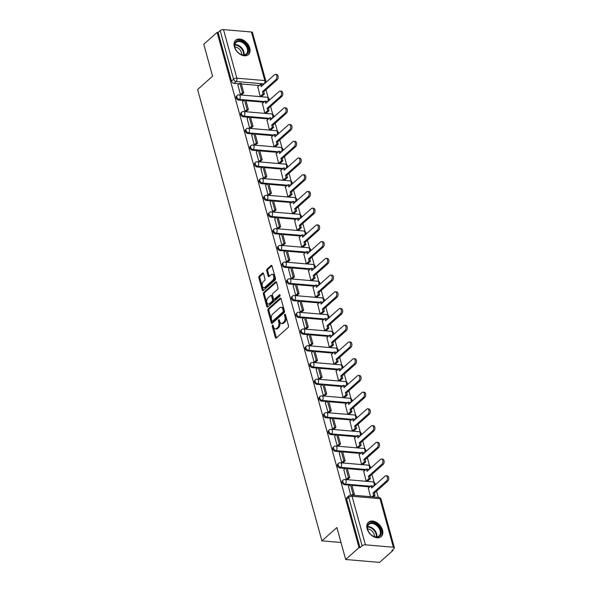 <?xml version="1.0" encoding="UTF-8"?>
<svg xmlns="http://www.w3.org/2000/svg" width="592" height="592" viewBox="0 0 592 592"><rect width="100%" height="100%" fill="white"/><g stroke="black" fill="none" stroke-linecap="round" stroke-linejoin="round"><path stroke-width="0.89" d="M272.52 325.193A0.844 0.503 -85.1 0 0 272.261 326.34L275.339 337.521A1.206 0.718 -85.1 0 0 275.902 338.136A1.206 0.718 -85.1 0 0 276.294 337.988L288.141 327.443A1.206 0.718 -85.1 0 0 288.511 325.807L285.433 314.626A0.844 0.503 -85.1 0 0 284.508 315.447L284.907 316.898A3.863 2.287 -85.1 0 1 283.731 322.137L282.739 323.01A3.863 2.287 -85.1 0 1 281.481 323.498A3.863 2.287 -85.1 0 1 279.705 321.523L279.306 320.072A0.844 0.503 -85.1 0 0 278.388 320.894L278.788 322.337A3.863 2.287 -85.1 0 1 277.604 327.583L276.619 328.456A3.863 2.287 -85.1 0 1 275.361 328.937A3.863 2.287 -85.1 0 1 273.585 326.969L273.186 325.519A0.844 0.503 -85.1 0 0 272.52 325.193M273.252 325.755A0.844 0.503 -85.1 0 0 273.252 326.421L276.331 337.603A1.206 0.718 -85.1 0 0 276.427 337.862M285.499 314.863A0.844 0.503 -85.1 0 0 285.499 315.529L285.899 316.979L284.907 316.898M279.372 320.309A0.844 0.503 -85.1 0 0 279.372 320.975L279.772 322.425L278.788 322.337M280.075 91.094L281.363 91.205A2.827 1.672 94.9 0 1 282.791 93.388A2.827 1.672 94.9 0 1 281.799 96.489L280.519 96.378A2.827 1.672 -85.1 0 0 281.511 93.277A2.827 1.672 -85.1 0 0 280.075 91.094A2.827 1.672 -85.1 0 0 279.158 91.449L265.741 103.378L265.105 101.077L266.393 101.188L266.748 102.483A2.457 1.68 48.4 0 0 266.755 102.475M271.351 119.199A2.457 1.68 48.4 0 0 271.358 119.199L270.995 117.912L269.715 117.801L270.344 120.102L283.768 108.173A2.827 1.672 -85.1 0 1 284.685 107.818L285.966 107.929A2.827 1.672 94.9 0 1 287.401 110.112A2.827 1.672 94.9 0 1 286.41 113.213L272.986 125.149L273.622 127.45L272.342 127.339L269.538 129.833M289.288 124.542L290.576 124.653A2.827 1.672 94.9 0 1 292.004 126.836A2.827 1.672 94.9 0 1 291.012 129.937L289.732 129.826A2.827 1.672 -85.1 0 0 290.724 126.725A2.827 1.672 -85.1 0 0 289.288 124.542A2.827 1.672 -85.1 0 0 288.371 124.897L274.954 136.826L274.318 134.525L275.606 134.636L275.961 135.931A2.457 1.68 48.4 0 0 275.968 135.931M280.564 152.655A2.457 1.68 48.4 0 0 280.578 152.655L280.208 151.36L278.928 151.249L279.557 153.55L292.981 141.621A2.827 1.672 -85.1 0 1 293.898 141.266L295.179 141.377A2.827 1.672 94.9 0 1 296.614 143.56A2.827 1.672 94.9 0 1 295.623 146.661L282.206 158.597L282.835 160.898L281.555 160.787L278.751 163.281M298.509 157.99L299.789 158.101A2.827 1.672 94.9 0 1 301.217 160.284A2.827 1.672 94.9 0 1 300.225 163.385L298.945 163.281A2.827 1.672 -85.1 0 0 299.937 160.173A2.827 1.672 -85.1 0 0 298.509 157.99A2.827 1.672 -85.1 0 0 297.584 158.345L284.167 170.274L283.531 167.973L284.819 168.084L285.174 169.379A2.457 1.68 48.4 0 0 285.181 169.379M289.777 186.103A2.457 1.68 48.4 0 0 289.791 186.103L289.421 184.808L288.141 184.697L288.778 186.998L302.194 175.069A2.827 1.672 -85.1 0 1 303.111 174.721L304.399 174.825A2.827 1.672 94.9 0 1 305.827 177.008A2.827 1.672 94.9 0 1 304.836 180.109L291.419 192.045L292.048 194.346L290.768 194.235L287.964 196.729M307.722 191.445L309.002 191.549A2.827 1.672 94.9 0 1 310.43 193.732A2.827 1.672 94.9 0 1 309.438 196.833L308.158 196.729A2.827 1.672 -85.1 0 0 309.15 193.621A2.827 1.672 -85.1 0 0 307.722 191.445A2.827 1.672 -85.1 0 0 306.797 191.793L293.38 203.729L292.744 201.421L294.032 201.532L294.387 202.834A2.457 1.68 48.4 0 0 294.394 202.827M298.99 219.551A2.457 1.68 48.4 0 0 299.004 219.551L298.634 218.256L297.354 218.145L297.991 220.453L311.407 208.517A2.827 1.672 -85.1 0 1 312.324 208.169L313.612 208.273A2.827 1.672 94.9 0 1 315.04 210.456A2.827 1.672 94.9 0 1 314.049 213.564L300.632 225.493L301.261 227.794L299.981 227.683L297.177 230.177M316.935 224.893L318.215 225.004A2.827 1.672 94.9 0 1 319.643 227.18A2.827 1.672 94.9 0 1 318.651 230.288L317.371 230.177A2.827 1.672 -85.1 0 0 318.363 227.069A2.827 1.672 -85.1 0 0 316.935 224.893A2.827 1.672 -85.1 0 0 316.01 225.241L302.593 237.177L301.957 234.869L303.245 234.98L303.6 236.282A2.457 1.68 48.4 0 0 303.607 236.275M308.203 252.999A2.457 1.68 48.4 0 0 308.217 252.999L307.847 251.704L306.567 251.593L307.204 253.901L320.62 241.965A2.827 1.672 -85.1 0 1 321.537 241.617L322.825 241.728A2.827 1.672 94.9 0 1 324.253 243.904A2.827 1.672 94.9 0 1 323.262 247.012L309.845 258.941L310.474 261.242L309.194 261.139L306.39 263.625M326.148 258.341L327.428 258.452A2.827 1.672 94.9 0 1 328.856 260.628A2.827 1.672 94.9 0 1 327.864 263.736L326.584 263.625A2.827 1.672 -85.1 0 0 327.576 260.517A2.827 1.672 -85.1 0 0 326.148 258.341A2.827 1.672 -85.1 0 0 325.223 258.689L311.806 270.625L311.17 268.317L312.458 268.428L312.813 269.73A2.457 1.68 48.4 0 0 312.82 269.723M317.416 286.447A2.457 1.68 48.4 0 0 317.43 286.447L317.06 285.152L315.78 285.041L316.417 287.349L329.833 275.413A2.827 1.672 -85.1 0 1 330.75 275.065L332.038 275.176A2.827 1.672 94.9 0 1 333.466 277.352A2.827 1.672 94.9 0 1 332.475 280.46L319.058 292.389L319.687 294.69L318.407 294.587L315.603 297.08M335.361 291.789L336.641 291.9A2.827 1.672 94.9 0 1 338.069 294.076A2.827 1.672 94.9 0 1 337.077 297.184L335.797 297.073A2.827 1.672 -85.1 0 0 336.789 293.965A2.827 1.672 -85.1 0 0 335.361 291.789A2.827 1.672 -85.1 0 0 334.436 292.137L321.019 304.073L320.383 301.765L321.671 301.876L322.026 303.178A2.457 1.68 48.4 0 0 322.033 303.171M326.629 319.895A2.457 1.68 48.4 0 0 326.643 319.895L326.273 318.6L324.993 318.489L325.63 320.797L339.046 308.861A2.827 1.672 -85.1 0 1 339.963 308.513L341.251 308.624A2.827 1.672 94.9 0 1 342.679 310.8A2.827 1.672 94.9 0 1 341.688 313.908L328.271 325.837L328.9 328.146L327.62 328.035L324.816 330.528M344.574 325.237L345.854 325.348A2.827 1.672 94.9 0 1 347.282 327.524A2.827 1.672 94.9 0 1 346.29 330.632L345.01 330.521A2.827 1.672 -85.1 0 0 346.002 327.413A2.827 1.672 -85.1 0 0 344.574 325.237A2.827 1.672 -85.1 0 0 343.649 325.585L330.232 337.521L329.596 335.213L330.884 335.324L331.239 336.626A2.457 1.68 48.4 0 0 331.246 336.619M335.849 353.343A2.457 1.68 48.4 0 0 335.856 353.343L335.486 352.048L334.206 351.937L334.843 354.245L348.259 342.309A2.827 1.672 -85.1 0 1 349.176 341.961L350.464 342.072A2.827 1.672 94.9 0 1 351.892 344.248A2.827 1.672 94.9 0 1 350.901 347.356L337.484 359.285L338.121 361.594L336.833 361.483L334.029 363.976M353.787 358.685L355.067 358.796A2.827 1.672 94.9 0 1 356.495 360.972A2.827 1.672 94.9 0 1 355.503 364.08L354.223 363.969A2.827 1.672 -85.1 0 0 355.215 360.861A2.827 1.672 -85.1 0 0 353.787 358.685A2.827 1.672 -85.1 0 0 352.862 359.041L339.445 370.969L338.809 368.661L340.097 368.772L340.452 370.074A2.457 1.68 48.4 0 0 340.459 370.067M345.062 386.791A2.457 1.68 48.4 0 0 345.069 386.791L344.699 385.496L343.419 385.385L344.056 387.693L357.472 375.765A2.827 1.672 -85.1 0 1 358.389 375.409L359.677 375.52A2.827 1.672 94.9 0 1 361.105 377.696A2.827 1.672 94.9 0 1 360.114 380.804L346.697 392.733L347.334 395.042L346.046 394.931L343.242 397.424M363 392.133L364.28 392.244A2.827 1.672 94.9 0 1 365.708 394.42A2.827 1.672 94.9 0 1 364.716 397.528L363.436 397.417A2.827 1.672 -85.1 0 0 364.428 394.309A2.827 1.672 -85.1 0 0 363 392.133A2.827 1.672 -85.1 0 0 362.075 392.489L348.658 404.417L348.022 402.109L349.31 402.22L349.665 403.522A2.457 1.68 48.4 0 0 349.672 403.515M354.275 420.239A2.457 1.68 48.4 0 0 354.282 420.239L353.912 418.944L352.632 418.833L353.269 421.141L366.685 409.213A2.827 1.672 -85.1 0 1 367.602 408.857L368.89 408.968A2.827 1.672 94.9 0 1 370.318 411.144A2.827 1.672 94.9 0 1 369.327 414.252L355.91 426.181L356.547 428.49L355.259 428.379L352.455 430.872M372.213 425.581L373.493 425.692A2.827 1.672 94.9 0 1 374.921 427.868A2.827 1.672 94.9 0 1 373.929 430.976L372.649 430.865A2.827 1.672 -85.1 0 0 373.641 427.757A2.827 1.672 -85.1 0 0 372.213 425.581A2.827 1.672 -85.1 0 0 371.288 425.937L357.871 437.865L357.235 435.564L358.523 435.668L358.878 436.97A2.457 1.68 48.4 0 0 358.885 436.963M363.488 453.687A2.457 1.68 48.4 0 0 363.495 453.687L363.125 452.392L361.845 452.288L362.482 454.589L375.898 442.661A2.827 1.672 -85.1 0 1 376.815 442.305L378.103 442.416A2.827 1.672 94.9 0 1 379.531 444.592A2.827 1.672 94.9 0 1 378.54 447.7L365.123 459.629L365.76 461.938L364.472 461.827L361.668 464.32M381.426 459.029L382.706 459.14A2.827 1.672 94.9 0 1 384.134 461.316A2.827 1.672 94.9 0 1 383.142 464.424L381.862 464.313A2.827 1.672 -85.1 0 0 382.854 461.212A2.827 1.672 -85.1 0 0 381.426 459.029A2.827 1.672 -85.1 0 0 380.501 459.385L367.084 471.313L366.455 469.012L367.736 469.116L368.091 470.418A2.457 1.68 48.4 0 0 368.098 470.411M372.701 487.135A2.457 1.68 48.4 0 0 372.708 487.135L372.346 485.84L371.058 485.736L371.695 488.037L385.111 476.109A2.827 1.672 -85.1 0 1 386.028 475.753L387.316 475.864A2.827 1.672 94.9 0 1 388.744 478.04A2.827 1.672 94.9 0 1 387.753 481.148L374.336 493.077L374.973 495.386L373.685 495.275L371.954 496.821M367.114 528.76A9.59 6.556 48.4 0 0 373.36 536.559A9.59 6.556 48.4 0 0 381.189 536.581A9.59 6.556 48.4 0 0 382.513 530.077A9.59 6.556 48.4 0 0 376.275 522.27A9.59 6.556 48.4 0 0 368.439 522.248A9.59 6.556 48.4 0 0 367.114 528.76M234.343 46.753A9.59 6.556 48.4 0 0 240.589 54.56A9.59 6.556 48.4 0 0 248.425 54.582A9.59 6.556 48.4 0 0 249.75 48.078A9.59 6.556 48.4 0 0 243.504 40.271A9.59 6.556 48.4 0 0 235.675 40.249A9.59 6.556 48.4 0 0 234.343 46.753M263.507 273.571A1.206 0.718 -85.1 0 0 262.952 272.949A1.206 0.718 -85.1 0 0 262.559 273.097L259.237 276.057A1.206 0.718 -85.1 0 0 258.867 277.692L262.286 290.11A1.206 0.718 -85.1 0 0 262.841 290.731A1.206 0.718 -85.1 0 0 263.233 290.583L275.088 280.038A1.206 0.718 -85.1 0 0 275.458 278.403L272.031 265.986A1.206 0.718 -85.1 0 0 271.476 265.364A1.206 0.718 -85.1 0 0 271.084 265.519L267.066 269.086A1.206 0.718 -85.1 0 0 266.703 270.729L268.161 276.042A1.206 0.718 -85.1 0 0 268.716 276.656A1.206 0.718 -85.1 0 0 269.116 276.508L271.106 274.74A3.226 1.909 -85.1 0 1 272.157 274.333A3.226 1.909 -85.1 0 1 273.785 276.819A3.226 1.909 -85.1 0 1 272.653 280.364L264.853 287.305A3.226 1.909 -85.1 0 1 263.803 287.705A3.226 1.909 -85.1 0 1 262.167 285.218A3.226 1.909 -85.1 0 1 263.299 281.674L264.602 280.519A1.206 0.718 -85.1 0 0 264.972 278.884L263.507 273.571M365.419 544.832L393.362 547.23A2.457 1.051 164.6 0 1 394.398 547.77A2.457 1.051 164.6 0 1 393.998 548.592L391.919 550.442L392.903 550.53L379.553 562.4L345.684 559.499L336.885 527.546L321.922 540.851L197.602 89.51L212.565 76.205L203.766 44.259L217.116 32.39L359.033 547.622L360.025 547.711L362.104 545.861L348.725 497.295A2.457 1.68 -131.6 0 1 349.065 495.63L346.986 497.472A2.457 1.68 -131.6 0 0 346.646 499.145L348.725 497.295A2.457 1.051 164.6 0 1 352.04 496.274L365.419 544.832A2.457 1.051 164.6 0 0 362.104 545.861M345.684 559.499L359.033 547.622M268.25 308.787A1.206 0.718 -85.1 0 0 267.88 310.423L271.299 322.84A1.206 0.718 -85.1 0 0 271.854 323.454A1.206 0.718 -85.1 0 0 272.246 323.306L284.101 312.768A1.206 0.718 -85.1 0 0 284.471 311.126L281.052 298.708A1.206 0.718 -85.1 0 0 280.49 298.094A1.206 0.718 -85.1 0 0 280.097 298.242L268.25 308.787L269.234 308.869A1.206 0.718 -85.1 0 0 268.864 310.504L272.29 322.921A1.206 0.718 -85.1 0 0 272.387 323.18M266.792 306.478L263.373 294.061A1.206 0.718 -85.1 0 1 263.743 292.418L275.591 281.881A1.206 0.718 -85.1 0 1 275.983 281.733A1.206 0.718 -85.1 0 1 276.538 282.347L278.003 287.66A1.206 0.718 -85.1 0 1 277.633 289.303L272.831 293.573A1.206 0.718 -85.1 0 0 272.461 295.216L273.43 298.738A1.206 0.718 -85.1 0 0 273.985 299.352A1.206 0.718 -85.1 0 0 274.377 299.204L279.387 294.757A0.844 0.503 -85.1 0 1 279.794 296.229L267.739 306.945A1.206 0.718 -85.1 0 1 267.347 307.093A1.206 0.718 -85.1 0 1 266.792 306.478L267.776 306.56L264.358 294.143L263.373 294.061M259.2 85.507L241.336 83.975M239.249 83.798L234.047 83.354L236.127 81.504A2.457 1.68 -131.6 0 1 233.559 79.187L220.18 30.621A2.457 1.051 -15.4 0 1 223.502 29.6L251.445 31.998A2.457 1.051 -15.4 0 1 252.473 32.538L265.852 81.104A2.457 1.051 -15.4 0 0 264.824 80.564L251.445 31.998M392.903 550.53L392.696 549.753M378.258 497.361L376.542 491.116M374.122 482.325L371.931 474.392M369.512 465.601L367.329 457.668M364.909 448.877L362.718 440.944M360.299 432.153L358.116 424.22M355.696 415.421L353.505 407.496M351.086 398.697L348.903 390.772M346.475 381.973L344.292 374.048M341.873 365.249L339.69 357.324M337.262 348.525L335.079 340.6M332.66 331.801L330.477 323.876M328.049 315.077L325.866 307.152M323.447 298.353L321.264 290.428M318.836 281.629L316.653 273.704M314.234 264.905L312.051 256.98M309.623 248.181L307.44 240.256M305.021 231.457L302.838 223.532M300.41 214.733L298.227 206.808M295.808 198.009L293.625 190.084M291.197 181.285L289.014 173.36M286.595 164.561L284.412 156.636M281.984 147.837L279.801 139.912M277.382 131.113L275.199 123.188M272.771 114.389L270.588 106.456M268.169 97.665L265.986 89.732M217.116 32.39L218.1 32.471L220.18 30.621M368.365 488.134L370.459 496.688M348.414 486.424L350.708 495.008M343.804 469.7L346.394 479.342L347.822 479.261M363.754 471.41L366.145 481.03L367.61 481.104M339.201 452.969L341.791 462.618L343.212 462.537M359.152 454.686L361.542 464.306L363.007 464.38M334.591 436.245L337.181 445.894L338.609 445.813M354.541 437.962L356.932 447.582L358.397 447.656M329.988 419.521L332.578 429.163L333.999 429.082M349.939 421.238L352.329 430.858L353.794 430.932M325.378 402.797L327.968 412.439L329.396 412.358M345.328 404.514L347.719 414.134L349.184 414.208M320.775 386.073L323.365 395.715L324.786 395.634M340.718 387.782L343.116 397.41L344.581 397.484M316.165 369.349L318.755 378.991L320.183 378.91M336.115 371.058L338.506 380.686L339.971 380.76M311.562 352.625L314.152 362.267L315.573 362.186M331.505 354.334L333.903 363.962L335.368 364.036M306.952 335.901L309.542 345.543L310.97 345.462M326.902 337.61L329.293 347.238L330.758 347.312M302.349 319.177L304.939 328.819L306.36 328.738M322.292 320.886L324.69 330.514L326.155 330.588M297.739 302.453L300.329 312.095L301.757 312.014M317.689 304.162L320.08 313.79L321.545 313.864M293.136 285.729L295.726 295.371L297.147 295.29M313.079 287.438L315.477 297.066L316.942 297.14M288.526 269.005L291.116 278.647L292.544 278.566M308.476 270.714L310.867 280.342L312.332 280.416M283.923 252.281L286.513 261.923L287.934 261.842M303.866 253.99L306.264 263.618L307.729 263.692M279.313 235.557L281.903 245.199L283.331 245.118M299.263 237.266L301.654 246.894L303.119 246.968M274.71 218.833L277.3 228.475L278.721 228.394M294.653 220.542L297.051 230.17L298.516 230.244M270.1 202.109L272.69 211.751L274.118 211.67M290.05 203.818L292.441 213.446L293.906 213.52M265.497 185.385L268.087 195.027L269.508 194.946M285.44 187.094L287.83 196.722L289.303 196.796M260.887 168.661L263.477 178.303L264.898 178.222M280.837 170.37L283.228 179.998L284.693 180.072M256.284 151.937L258.874 161.579L260.295 161.498M276.227 153.646L278.617 163.274L280.09 163.348M251.674 135.213L254.264 144.855L255.685 144.774M271.624 136.922L274.015 146.55L275.48 146.624M247.071 118.489L249.661 128.131L251.082 128.05M267.014 120.198L269.404 129.826L270.877 129.9M242.461 101.765L245.051 111.407L246.472 111.326M262.411 103.474L264.802 113.102L266.267 113.176M237.858 85.041L240.441 94.683L241.869 94.602M257.801 86.75L260.191 96.378L261.664 96.452M263.803 102.231L245.946 100.699M243.86 100.522L238.65 100.078L239.39 99.419A2.457 1.68 -131.6 0 1 237.103 97.776A2.457 1.68 -131.6 0 1 237.163 95.438L236.43 96.096A2.457 1.68 48.4 0 0 236.363 98.427A2.457 1.68 48.4 0 0 238.65 100.078M268.413 118.955L250.549 117.423M248.462 117.246L243.26 116.802L243.993 116.143A2.457 1.68 -131.6 0 1 241.706 114.5A2.457 1.68 -131.6 0 1 241.773 112.162L241.033 112.82A2.457 1.68 48.4 0 0 240.974 115.151A2.457 1.68 48.4 0 0 243.26 116.802M273.016 135.679L255.159 134.147M253.073 133.97L247.863 133.526L248.603 132.867A2.457 1.68 -131.6 0 1 246.316 131.224A2.457 1.68 -131.6 0 1 246.376 128.886L245.643 129.544A2.457 1.68 48.4 0 0 245.576 131.875A2.457 1.68 48.4 0 0 247.863 133.526M277.626 152.403L259.762 150.871M257.675 150.694L252.473 150.25L253.213 149.591A2.457 1.68 -131.6 0 1 250.919 147.948A2.457 1.68 -131.6 0 1 250.986 145.61L250.246 146.268A2.457 1.68 48.4 0 0 250.187 148.599A2.457 1.68 48.4 0 0 252.473 150.25M282.229 169.127L264.372 167.595M262.286 167.418L257.076 166.974L257.816 166.315A2.457 1.68 -131.6 0 1 255.529 164.672A2.457 1.68 -131.6 0 1 255.589 162.334L254.856 162.992A2.457 1.68 48.4 0 0 254.789 165.323A2.457 1.68 48.4 0 0 257.076 166.974M286.839 185.851L268.975 184.319M266.888 184.142L261.686 183.698L262.426 183.039A2.457 1.68 -131.6 0 1 260.132 181.396A2.457 1.68 -131.6 0 1 260.199 179.058L259.459 179.716A2.457 1.68 48.4 0 0 259.4 182.047A2.457 1.68 48.4 0 0 261.686 183.698M291.442 202.575L273.585 201.043M271.499 200.866L266.289 200.422L267.029 199.763A2.457 1.68 -131.6 0 1 264.742 198.12A2.457 1.68 -131.6 0 1 264.802 195.782L264.069 196.44A2.457 1.68 48.4 0 0 264.002 198.771A2.457 1.68 48.4 0 0 266.289 200.422M296.052 219.299L278.188 217.767M276.101 217.59L270.899 217.146L271.639 216.487A2.457 1.68 -131.6 0 1 269.345 214.844A2.457 1.68 -131.6 0 1 269.412 212.506L268.672 213.164A2.457 1.68 48.4 0 0 268.613 215.503A2.457 1.68 48.4 0 0 270.899 217.146M300.655 236.023L282.798 234.491M280.712 234.314L275.502 233.87L276.242 233.211A2.457 1.68 -131.6 0 1 273.955 231.568A2.457 1.68 -131.6 0 1 274.015 229.23L273.282 229.888A2.457 1.68 48.4 0 0 273.215 232.227A2.457 1.68 48.4 0 0 275.502 233.87M305.265 252.747L287.401 251.223M285.314 251.038L280.112 250.594L280.852 249.935A2.457 1.68 -131.6 0 1 278.558 248.292A2.457 1.68 -131.6 0 1 278.625 245.954L277.885 246.612A2.457 1.68 48.4 0 0 277.826 248.951A2.457 1.68 48.4 0 0 280.112 250.594M309.868 269.478L292.011 267.947M289.925 267.762L284.715 267.318L285.455 266.659A2.457 1.68 -131.6 0 1 283.168 265.016A2.457 1.68 -131.6 0 1 283.228 262.678L282.495 263.336A2.457 1.68 48.4 0 0 282.428 265.675A2.457 1.68 48.4 0 0 284.715 267.318M314.478 286.202L296.614 284.671M294.527 284.486L289.325 284.042L290.065 283.383A2.457 1.68 -131.6 0 1 287.771 281.74A2.457 1.68 -131.6 0 1 287.838 279.402L287.098 280.06A2.457 1.68 48.4 0 0 287.039 282.399A2.457 1.68 48.4 0 0 289.325 284.042M319.088 302.926L301.224 301.395M299.138 301.21L293.928 300.766L294.668 300.107A2.457 1.68 -131.6 0 1 292.381 298.464A2.457 1.68 -131.6 0 1 292.448 296.126L291.708 296.784A2.457 1.68 48.4 0 0 291.641 299.123A2.457 1.68 48.4 0 0 293.928 300.766M323.691 319.65L305.835 318.119M303.74 317.934L298.538 317.49L299.278 316.831A2.457 1.68 -131.6 0 1 296.984 315.188A2.457 1.68 -131.6 0 1 297.051 312.85L296.311 313.508A2.457 1.68 48.4 0 0 296.252 315.847A2.457 1.68 48.4 0 0 298.538 317.49M328.301 336.374L310.437 334.843M308.351 334.665L303.148 334.214L303.881 333.562A2.457 1.68 -131.6 0 1 301.594 331.912A2.457 1.68 -131.6 0 1 301.661 329.574L300.921 330.232A2.457 1.68 48.4 0 0 300.854 332.571A2.457 1.68 48.4 0 0 303.148 334.214M332.904 353.098L315.048 351.567M312.953 351.389L307.751 350.938L308.491 350.286A2.457 1.68 -131.6 0 1 306.197 348.636A2.457 1.68 -131.6 0 1 306.264 346.298L305.524 346.956A2.457 1.68 48.4 0 0 305.465 349.295A2.457 1.68 48.4 0 0 307.751 350.938M337.514 369.822L319.65 368.291M317.564 368.113L312.361 367.662L313.094 367.01A2.457 1.68 -131.6 0 1 310.807 365.36A2.457 1.68 -131.6 0 1 310.874 363.022L310.134 363.68A2.457 1.68 48.4 0 0 310.067 366.019A2.457 1.68 48.4 0 0 312.361 367.662M342.117 386.546L324.261 385.015M322.166 384.837L316.964 384.386L317.704 383.734A2.457 1.68 -131.6 0 1 315.418 382.084A2.457 1.68 -131.6 0 1 315.477 379.753L314.737 380.404A2.457 1.68 48.4 0 0 314.678 382.743A2.457 1.68 48.4 0 0 316.964 384.386M346.727 403.27L328.863 401.739M326.777 401.561L321.574 401.11L322.307 400.458A2.457 1.68 -131.6 0 1 320.02 398.808A2.457 1.68 -131.6 0 1 320.087 396.477L319.347 397.128A2.457 1.68 48.4 0 0 319.28 399.467A2.457 1.68 48.4 0 0 321.574 401.11M351.33 419.994L333.474 418.463M331.387 418.285L326.177 417.834L326.917 417.182A2.457 1.68 -131.6 0 1 324.631 415.532A2.457 1.68 -131.6 0 1 324.69 413.201L323.95 413.852A2.457 1.68 48.4 0 0 323.891 416.191A2.457 1.68 48.4 0 0 326.177 417.834M355.94 436.718L338.076 435.187M335.99 435.009L330.787 434.558L331.52 433.906A2.457 1.68 -131.6 0 1 329.233 432.256A2.457 1.68 -131.6 0 1 329.3 429.925L328.56 430.576A2.457 1.68 48.4 0 0 328.493 432.915A2.457 1.68 48.4 0 0 330.787 434.558M360.543 453.442L342.687 451.911M340.6 451.733L335.39 451.282L336.13 450.63A2.457 1.68 -131.6 0 1 333.844 448.98A2.457 1.68 -131.6 0 1 333.903 446.649L333.163 447.3A2.457 1.68 48.4 0 0 333.104 449.639A2.457 1.68 48.4 0 0 335.39 451.282M365.153 470.166L347.289 468.635M345.203 468.457L340 468.006L340.733 467.354A2.457 1.68 -131.6 0 1 338.446 465.704A2.457 1.68 -131.6 0 1 338.513 463.373L337.773 464.024A2.457 1.68 48.4 0 0 337.706 466.363A2.457 1.68 48.4 0 0 340 468.006M369.756 486.89L351.9 485.359M349.813 485.181L344.603 484.737L345.343 484.078A2.457 1.68 -131.6 0 1 343.057 482.428A2.457 1.68 -131.6 0 1 343.116 480.097L342.376 480.748A2.457 1.68 48.4 0 0 342.317 483.087A2.457 1.68 48.4 0 0 344.603 484.737M321.922 540.851L340.999 542.487M262.145 85.751A2.457 1.68 -131.6 0 1 262.138 85.751L261.782 84.464L260.502 84.353L261.131 86.654L274.547 74.725A2.827 1.672 -85.1 0 1 275.472 74.37L276.753 74.481A2.827 1.672 94.9 0 1 278.181 76.664A2.827 1.672 94.9 0 1 277.197 79.765L263.773 91.701L264.409 94.002L263.129 93.891L260.325 96.385M218.1 32.471L231.479 81.037A2.457 1.68 48.4 0 0 234.047 83.354M360.025 547.711L346.646 499.145M275.361 328.937L276.346 329.026A3.863 2.287 -85.1 0 0 277.604 328.545L276.619 328.456M279.772 322.425A3.863 2.287 -85.1 0 1 278.595 327.665L277.604 328.545M281.481 323.498L282.473 323.58A3.863 2.287 -85.1 0 0 283.731 323.099L282.739 323.01M285.899 316.979A3.863 2.287 -85.1 0 1 284.715 322.218L283.731 323.099M280.948 298.457L269.234 308.869M271.906 320.864A0.844 0.503 -85.1 0 0 272.564 321.19L282.969 311.94A0.844 0.503 -85.1 0 0 283.228 310.793L282.806 309.268A3.863 2.287 -85.1 0 0 281.03 307.292A3.863 2.287 -85.1 0 0 279.772 307.773L272.66 314.093A3.863 2.287 -85.1 0 0 271.484 319.34L271.906 320.864M272.29 321.293L273.282 321.382A0.844 0.503 -85.1 0 0 273.556 321.271L272.564 321.19M281.03 307.292L282.021 307.374A3.863 2.287 -85.1 0 1 283.797 309.35L284.219 310.874A0.844 0.503 -85.1 0 1 283.96 312.021L273.556 321.271M276.442 282.088L264.728 292.507A1.206 0.718 -85.1 0 0 264.358 294.143M273.985 299.352L274.977 299.441A1.206 0.718 -85.1 0 0 275.369 299.286L280.06 295.119M267.843 298.013A3.226 1.909 -85.1 0 0 266.711 301.557A3.226 1.909 -85.1 0 0 268.339 304.044A3.226 1.909 -85.1 0 0 269.39 303.637L272.142 301.195A1.206 0.718 -85.1 0 0 272.512 299.559L271.536 296.03A1.206 0.718 -85.1 0 0 270.981 295.415A1.206 0.718 -85.1 0 0 270.588 295.563L267.843 298.013M268.339 304.044L269.33 304.125A3.226 1.909 -85.1 0 0 270.381 303.726L269.39 303.637M270.981 295.415L271.972 295.497A1.206 0.718 -85.1 0 1 272.527 296.118L273.497 299.641A1.206 0.718 -85.1 0 1 273.127 301.276L270.381 303.726M263.803 287.705L264.787 287.793A3.226 1.909 -85.1 0 0 265.838 287.394L264.853 287.305M272.157 274.333L273.141 274.422A3.226 1.909 -85.1 0 1 274.777 276.908A3.226 1.909 -85.1 0 1 273.645 280.453L265.838 287.394M271.935 265.727L268.058 269.175A1.206 0.718 -85.1 0 0 267.688 270.81L269.153 276.124A1.206 0.718 -85.1 0 0 269.249 276.383M263.403 273.312L260.221 276.146A1.206 0.718 -85.1 0 0 259.851 277.781L263.27 290.198A1.206 0.718 -85.1 0 0 263.373 290.457M387.753 481.148L386.465 481.037A2.827 1.672 -85.1 0 0 387.457 477.936A2.827 1.672 -85.1 0 0 386.028 475.753M373.234 496.925L374.973 495.386M353.291 495.215L354.349 494.268L351.722 484.73L350.442 484.619L353.069 494.157L352.003 495.104M350.442 484.619L348.362 486.469M354.349 494.268L353.069 494.157M386.465 481.037L373.049 492.973L373.685 495.275M371.058 485.736L368.15 488.319M373.049 492.973L374.336 493.077M372.671 535.878A8.303 5.676 -131.6 0 1 372.25 535.605A8.303 5.676 -131.6 0 1 368.372 531.246A8.303 5.676 -131.6 0 1 368.631 523.816A8.303 5.676 -131.6 0 1 375.883 523.913A8.303 5.676 -131.6 0 1 381.048 534.006A8.303 5.676 -131.6 0 1 372.671 535.878M372.153 535.538A7.689 5.254 48.4 0 0 372.457 535.73A7.689 5.254 48.4 0 0 379.05 535.938A7.689 5.254 48.4 0 0 375.432 524.653A7.689 5.254 48.4 0 0 368.838 524.445A7.689 5.254 48.4 0 0 368.424 531.35M367.61 528.974A6.053 4.137 -131.6 0 1 370.533 529.907A6.053 4.137 -131.6 0 1 374.41 536.618M380.612 537.018L380.597 537.033A9.531 6.512 48.4 0 0 380.612 537.018A9.531 6.512 48.4 0 0 376.12 523.025A9.531 6.512 48.4 0 0 367.943 522.773A9.531 6.512 48.4 0 0 367.928 522.788L367.928 522.788M239.908 53.872A8.303 5.676 -131.6 0 1 239.479 53.598A8.303 5.676 -131.6 0 1 235.609 49.247A8.303 5.676 -131.6 0 1 235.868 41.81A8.303 5.676 -131.6 0 1 243.12 41.914A8.303 5.676 -131.6 0 1 248.285 52.007A8.303 5.676 -131.6 0 1 239.908 53.872M239.39 53.539A7.689 5.254 48.4 0 0 239.686 53.731A7.689 5.254 48.4 0 0 246.287 53.931A7.689 5.254 48.4 0 0 242.668 42.654A7.689 5.254 48.4 0 0 236.067 42.446A7.689 5.254 48.4 0 0 235.66 49.343M234.846 46.975A6.053 4.137 -131.6 0 1 237.769 47.9A6.053 4.137 -131.6 0 1 241.647 54.619M247.848 55.012L247.826 55.026A9.531 6.512 48.4 0 0 247.848 55.012A9.531 6.512 48.4 0 0 243.356 41.026A9.531 6.512 48.4 0 0 235.179 40.774A9.531 6.512 48.4 0 0 235.165 40.789L235.165 40.789M383.142 464.424L369.726 476.353L370.363 478.662L369.082 478.551L366.278 481.044M367.558 481.155L370.363 478.662M347.615 479.446L349.746 477.544L347.119 468.006L345.832 467.895L348.459 477.433L346.379 479.283M345.832 467.895L343.752 469.745M349.746 477.544L348.459 477.433M381.862 464.313L368.446 476.242L369.082 478.551M366.455 469.012L363.547 471.595M368.446 476.242L369.726 476.353M378.54 447.7L377.252 447.589A2.827 1.672 -85.1 0 0 378.244 444.488A2.827 1.672 -85.1 0 0 376.815 442.305M362.955 464.431L365.76 461.938M343.005 462.722L345.136 460.82L342.509 451.282L341.229 451.171L343.856 460.709L341.776 462.559M341.229 451.171L339.149 453.021M345.136 460.82L343.856 460.709M377.252 447.589L363.836 459.518L364.472 461.827M361.845 452.288L358.937 454.871M363.836 459.518L365.123 459.629M373.929 430.976L360.513 442.905L361.15 445.214L359.869 445.103L357.065 447.596M358.345 447.707L361.15 445.214M338.402 445.998L340.533 444.096L337.906 434.558L336.619 434.447L339.246 443.985L337.166 445.835M336.619 434.447L334.539 436.297M340.533 444.096L339.246 443.985M372.649 430.865L359.233 442.794L359.869 445.103M357.235 435.564L354.334 438.147M359.233 442.794L360.513 442.905M369.327 414.252L368.039 414.141A2.827 1.672 -85.1 0 0 369.031 411.033A2.827 1.672 -85.1 0 0 367.602 408.857M353.742 430.983L356.547 428.49M333.792 429.274L335.923 427.372L333.296 417.834L332.016 417.723L334.643 427.261L332.563 429.111M332.016 417.723L329.936 419.573M335.923 427.372L334.643 427.261M368.039 414.141L354.623 426.07L355.259 428.379M352.632 418.833L349.724 421.423M354.623 426.07L355.91 426.181M364.716 397.528L351.3 409.457L351.937 411.766L350.656 411.655L347.852 414.148M349.132 414.259L351.937 411.766M329.189 412.55L331.32 410.648L328.693 401.11L327.406 400.999L330.033 410.537L327.953 412.387M327.406 400.999L325.326 402.849M331.32 410.648L330.033 410.537M363.436 397.417L350.02 409.346L350.656 411.655M348.022 402.109L345.121 404.699M350.02 409.346L351.3 409.457M360.114 380.804L358.826 380.693A2.827 1.672 -85.1 0 0 359.818 377.585A2.827 1.672 -85.1 0 0 358.389 375.409M344.529 397.535L347.334 395.042M324.579 395.819L326.71 393.924L324.083 384.386L322.803 384.275L325.43 393.813L323.35 395.663M322.803 384.275L320.723 386.125M326.71 393.924L325.43 393.813M358.826 380.693L345.41 392.622L346.046 394.931M343.419 385.385L340.511 387.975M345.41 392.622L346.697 392.733M355.503 364.08L342.087 376.009L342.724 378.318L341.443 378.207L338.639 380.7M339.919 380.811L342.724 378.318M319.976 379.095L322.107 377.2L319.48 367.662L318.193 367.551L320.82 377.089L318.74 378.939M318.193 367.551L316.113 369.401M322.107 377.2L320.82 377.089M354.223 363.969L340.807 375.898L341.443 378.207M338.809 368.661L335.908 371.251M340.807 375.898L342.087 376.009M350.901 347.356L349.613 347.245A2.827 1.672 -85.1 0 0 350.605 344.137A2.827 1.672 -85.1 0 0 349.176 341.961M335.316 364.087L338.121 361.594M315.366 362.371L317.497 360.476L314.87 350.938L313.59 350.827L316.217 360.365L314.137 362.215M313.59 350.827L311.51 352.677M317.497 360.476L316.217 360.365M349.613 347.245L336.197 359.174L336.833 361.483M334.206 351.937L331.298 354.519M336.197 359.174L337.484 359.285M346.29 330.632L332.874 342.561L333.511 344.87L332.23 344.759L329.426 347.252M330.706 347.363L333.511 344.87M310.756 345.647L312.894 343.752L310.267 334.214L308.98 334.103L311.607 343.641L309.527 345.491M308.98 334.103L306.9 335.953M312.894 343.752L311.607 343.641M345.01 330.521L331.594 342.45L332.23 344.759M329.596 335.213L326.695 337.795M331.594 342.45L332.874 342.561M341.688 313.908L340.4 313.797A2.827 1.672 -85.1 0 0 341.392 310.689A2.827 1.672 -85.1 0 0 339.963 308.513M326.103 330.632L328.9 328.146M306.153 328.923L308.284 327.028L305.657 317.49L304.377 317.379L307.004 326.917L304.924 328.767M304.377 317.379L302.297 319.229M308.284 327.028L307.004 326.917M340.4 313.797L326.984 325.726L327.62 328.035M324.993 318.489L322.085 321.071M326.984 325.726L328.271 325.837M337.077 297.184L323.661 309.113L324.298 311.414L323.01 311.311L320.213 313.804M321.493 313.908L324.298 311.414M301.543 312.199L303.681 310.304L301.054 300.766L299.767 300.655L302.394 310.193L300.314 312.043M299.767 300.655L297.687 302.505M303.681 310.304L302.394 310.193M335.797 297.073L322.381 309.002L323.01 311.311M320.383 301.765L317.482 304.347M322.381 309.002L323.661 309.113M332.475 280.46L331.187 280.349A2.827 1.672 -85.1 0 0 332.179 277.241A2.827 1.672 -85.1 0 0 330.75 275.065M316.89 297.184L319.687 294.69M296.94 295.475L299.071 293.58L296.444 284.042L295.164 283.931L297.791 293.469L295.711 295.319M295.164 283.931L293.084 285.781M299.071 293.58L297.791 293.469M331.187 280.349L317.771 292.278L318.407 294.587M315.78 285.041L312.872 287.623M317.771 292.278L319.058 292.389M327.864 263.736L314.448 275.665L315.085 277.966L313.797 277.863L311 280.356M312.28 280.46L315.085 277.966M292.33 278.751L294.468 276.856L291.841 267.318L290.554 267.207L293.181 276.745L291.101 278.595M290.554 267.207L288.474 269.057M294.468 276.856L293.181 276.745M326.584 263.625L313.168 275.554L313.797 277.863M311.17 268.317L308.269 270.899M313.168 275.554L314.448 275.665M323.262 247.012L321.974 246.901A2.827 1.672 -85.1 0 0 322.966 243.793A2.827 1.672 -85.1 0 0 321.537 241.617M307.67 263.736L310.474 261.242M287.727 262.027L289.858 260.132L287.231 250.586L285.951 250.483L288.578 260.021L286.498 261.871M285.951 250.483L283.871 252.333M289.858 260.132L288.578 260.021M321.974 246.901L308.558 258.83L309.194 261.139M306.567 251.593L303.659 254.175M308.558 258.83L309.845 258.941M318.651 230.288L305.235 242.217L305.872 244.518L304.584 244.407L301.779 246.901M303.067 247.012L305.872 244.518M283.117 245.303L285.255 243.408L282.621 233.862L281.341 233.759L283.968 243.297L281.888 245.147M281.341 233.759L279.261 235.601M285.255 243.408L283.968 243.297M317.371 230.177L303.955 242.106L304.584 244.407M301.957 234.869L299.056 237.451M303.955 242.106L305.235 242.217M314.049 213.564L312.761 213.453A2.827 1.672 -85.1 0 0 313.753 210.345A2.827 1.672 -85.1 0 0 312.324 208.169M298.457 230.288L301.261 227.794M278.514 228.579L280.645 226.684L278.018 217.138L276.73 217.035L279.365 226.573L277.285 228.423M276.73 217.035L274.651 218.877M280.645 226.684L279.365 226.573M312.761 213.453L299.345 225.382L299.981 227.683M297.354 218.145L294.446 220.727M299.345 225.382L300.632 225.493M309.438 196.833L296.022 208.769L296.659 211.07L295.371 210.959L292.566 213.453M293.854 213.564L296.659 211.07M273.904 211.855L276.042 209.96L273.408 200.414L272.128 200.303L274.755 209.849L272.675 211.699M272.128 200.303L270.048 202.153M276.042 209.96L274.755 209.849M308.158 196.729L294.742 208.658L295.371 210.959M292.744 201.421L289.843 204.003M294.742 208.658L296.022 208.769M304.836 180.109L303.548 180.005A2.827 1.672 -85.1 0 0 304.54 176.897A2.827 1.672 -85.1 0 0 303.111 174.721M289.244 196.84L292.048 194.346M269.301 195.131L271.432 193.236L268.805 183.69L267.517 183.579L270.152 193.125L268.072 194.975M267.517 183.579L265.438 185.429M271.432 193.236L270.152 193.125M303.548 180.005L290.132 191.934L290.768 194.235M288.141 184.697L285.233 187.279M290.132 191.934L291.419 192.045M300.225 163.385L286.809 175.321L287.446 177.622L286.158 177.511L283.353 180.005M284.641 180.116L287.446 177.622M264.691 178.407L266.829 176.512L264.195 166.966L262.915 166.855L265.542 176.401L263.462 178.251M262.915 166.855L260.835 168.705M266.829 176.512L265.542 176.401M298.945 163.281L285.529 175.21L286.158 177.511M283.531 167.973L280.63 170.555M285.529 175.21L286.809 175.321M295.623 146.661L294.335 146.557A2.827 1.672 -85.1 0 0 295.327 143.449A2.827 1.672 -85.1 0 0 293.898 141.266M280.031 163.392L282.835 160.898M260.088 161.683L262.219 159.788L259.592 150.242L258.304 150.131L260.939 159.677L258.859 161.527M258.304 150.131L256.225 151.981M262.219 159.788L260.939 159.677M294.335 146.557L280.919 158.486L281.555 160.787M278.928 151.249L276.02 153.831M280.919 158.486L282.206 158.597M291.012 129.937L277.596 141.873L278.233 144.174L276.945 144.063L274.14 146.557M275.428 146.668L278.233 144.174M255.478 144.959L257.616 143.064L254.982 133.518L253.702 133.407L256.329 142.953L254.249 144.803M253.702 133.407L251.622 135.257M257.616 143.064L256.329 142.953M289.732 129.826L276.316 141.762L276.945 144.063M274.318 134.525L271.417 137.107M276.316 141.762L277.596 141.873M286.41 113.213L285.122 113.102A2.827 1.672 -85.1 0 0 286.114 110.001A2.827 1.672 -85.1 0 0 284.685 107.818M270.818 129.944L273.622 127.45M250.875 128.235L253.006 126.34L250.379 116.794L249.091 116.683L251.726 126.229L249.646 128.079M249.091 116.683L247.012 118.533M253.006 126.34L251.726 126.229M285.122 113.102L271.706 125.038L272.342 127.339M269.715 117.801L266.807 120.383M271.706 125.038L272.986 125.149M281.799 96.489L268.383 108.425L269.02 110.726L267.732 110.615L264.927 113.109M266.215 113.22L269.02 110.726M246.265 111.511L248.403 109.616L245.769 100.07L244.489 99.959L247.116 109.505L245.036 111.355M244.489 99.959L242.409 101.809M248.403 109.616L247.116 109.505M280.519 96.378L267.096 108.314L267.732 110.615M265.105 101.077L262.204 103.659M267.096 108.314L268.383 108.425M277.197 79.765L275.909 79.654A2.827 1.672 -85.1 0 0 276.901 76.553A2.827 1.672 -85.1 0 0 275.472 74.37M261.605 96.496L264.409 94.002M241.662 94.787L243.793 92.892L241.166 83.346L239.878 83.235L242.513 92.781L240.426 94.631M239.878 83.235L237.799 85.085M243.793 92.892L242.513 92.781M275.909 79.654L262.493 91.59L263.129 93.891M260.502 84.353L257.594 86.935M262.493 91.59L263.773 91.701M273.252 326.421L272.261 326.34M285.499 315.529L284.508 315.447M279.372 320.975L278.388 320.894M267.495 101.824A2.457 1.68 -131.6 0 1 267.332 101.817L266.548 101.75M266.718 102.364L267.332 101.817A2.457 1.458 -85.1 0 0 268.087 98.479A2.457 1.458 94.9 0 0 266.955 97.221L239.013 94.824A2.457 1.458 94.9 0 1 240.137 96.082A2.457 1.458 94.9 0 1 239.39 99.419L264.543 101.572M272.098 118.548A2.457 1.68 -131.6 0 1 271.943 118.541L271.151 118.474M271.321 119.088L271.943 118.541A2.457 1.458 -85.1 0 0 272.697 115.203A2.457 1.458 94.9 0 0 271.565 113.945L243.615 111.548A2.457 1.458 94.9 0 1 244.748 112.806A2.457 1.458 94.9 0 1 243.993 116.143L269.153 118.304M276.708 135.272A2.457 1.68 -131.6 0 1 276.553 135.265L275.761 135.198M275.931 135.82L276.553 135.265A2.457 1.458 -85.1 0 0 277.3 131.927A2.457 1.458 94.9 0 0 276.168 130.669L248.226 128.272A2.457 1.458 94.9 0 1 249.358 129.53A2.457 1.458 94.9 0 1 248.603 132.867L273.756 135.028M281.311 151.996A2.457 1.68 -131.6 0 1 281.156 151.989L280.364 151.922M280.534 152.544L281.156 151.989A2.457 1.458 -85.1 0 0 281.91 148.651A2.457 1.458 94.9 0 0 280.778 147.393L252.828 144.996A2.457 1.458 94.9 0 1 253.961 146.254A2.457 1.458 94.9 0 1 253.213 149.591L278.366 151.752M285.921 168.72A2.457 1.68 -131.6 0 1 285.766 168.713L284.974 168.646M285.144 169.268L285.766 168.713A2.457 1.458 -85.1 0 0 286.513 165.375A2.457 1.458 94.9 0 0 285.381 164.117L257.439 161.72A2.457 1.458 94.9 0 1 258.571 162.978A2.457 1.458 94.9 0 1 257.816 166.315L282.969 168.476M290.524 185.444A2.457 1.68 -131.6 0 1 290.369 185.437L289.577 185.37M289.747 185.992L290.369 185.437A2.457 1.458 -85.1 0 0 291.123 182.099A2.457 1.458 94.9 0 0 289.991 180.841L262.041 178.444A2.457 1.458 94.9 0 1 263.174 179.702A2.457 1.458 94.9 0 1 262.426 183.039L287.579 185.2M295.134 202.168A2.457 1.68 -131.6 0 1 294.979 202.161L294.187 202.094M294.357 202.716L294.979 202.161A2.457 1.458 -85.1 0 0 295.726 198.823A2.457 1.458 94.9 0 0 294.594 197.565L266.652 195.168A2.457 1.458 94.9 0 1 267.784 196.426A2.457 1.458 94.9 0 1 267.029 199.763L292.182 201.924M299.737 218.892A2.457 1.68 -131.6 0 1 299.582 218.885L298.79 218.818M298.96 219.44L299.582 218.885A2.457 1.458 -85.1 0 0 300.336 215.547A2.457 1.458 94.9 0 0 299.204 214.289L271.254 211.892A2.457 1.458 94.9 0 1 272.387 213.15A2.457 1.458 94.9 0 1 271.639 216.487L296.792 218.648M304.347 235.616A2.457 1.68 -131.6 0 1 304.192 235.609L303.4 235.542M303.57 236.164L304.192 235.609A2.457 1.458 -85.1 0 0 304.939 232.271A2.457 1.458 94.9 0 0 303.807 231.013L275.865 228.616A2.457 1.458 94.9 0 1 276.997 229.874A2.457 1.458 94.9 0 1 276.242 233.211L301.395 235.372M308.95 252.34A2.457 1.68 -131.6 0 1 308.795 252.333L308.003 252.266M308.173 252.888L308.795 252.333A2.457 1.458 -85.1 0 0 309.549 248.995A2.457 1.458 94.9 0 0 308.417 247.737L280.467 245.34A2.457 1.458 94.9 0 1 281.6 246.598A2.457 1.458 94.9 0 1 280.852 249.935L306.005 252.096M313.56 269.064A2.457 1.68 -131.6 0 1 313.405 269.057L312.613 268.99M312.783 269.612L313.405 269.057A2.457 1.458 -85.1 0 0 314.152 265.719A2.457 1.458 94.9 0 0 313.02 264.461L285.078 262.064A2.457 1.458 94.9 0 1 286.21 263.322A2.457 1.458 94.9 0 1 285.455 266.659L310.608 268.82M318.163 285.788A2.457 1.68 -131.6 0 1 318.008 285.781L317.216 285.714M317.386 286.336L318.008 285.781A2.457 1.458 -85.1 0 0 318.762 282.443A2.457 1.458 94.9 0 0 317.63 281.185L289.68 278.795A2.457 1.458 94.9 0 1 290.813 280.046A2.457 1.458 94.9 0 1 290.065 283.383L315.218 285.544M322.773 302.512A2.457 1.68 -131.6 0 1 322.618 302.505L321.826 302.438M321.996 303.06L322.618 302.505A2.457 1.458 -85.1 0 0 323.365 299.167A2.457 1.458 94.9 0 0 322.233 297.909L294.291 295.519A2.457 1.458 94.9 0 1 295.423 296.77A2.457 1.458 94.9 0 1 294.668 300.107L319.821 302.268M327.376 319.236A2.457 1.68 -131.6 0 1 327.221 319.229L326.429 319.162M326.599 319.784L327.221 319.229A2.457 1.458 -85.1 0 0 327.975 315.891A2.457 1.458 94.9 0 0 326.843 314.633L298.893 312.243A2.457 1.458 94.9 0 1 300.026 313.501A2.457 1.458 94.9 0 1 299.278 316.831L324.431 318.992M331.986 335.96A2.457 1.68 -131.6 0 1 331.831 335.953L331.039 335.886M331.209 336.508L331.831 335.953A2.457 1.458 -85.1 0 0 332.578 332.615A2.457 1.458 94.9 0 0 331.446 331.357L303.504 328.967A2.457 1.458 94.9 0 1 304.636 330.225A2.457 1.458 94.9 0 1 303.881 333.562L329.034 335.716M336.589 352.684A2.457 1.68 -131.6 0 1 336.434 352.677L335.642 352.61M335.812 353.232L336.434 352.677A2.457 1.458 -85.1 0 0 337.188 349.339A2.457 1.458 94.9 0 0 336.056 348.081L308.106 345.691A2.457 1.458 94.9 0 1 309.239 346.949A2.457 1.458 94.9 0 1 308.491 350.286L333.644 352.44M341.199 369.408A2.457 1.68 -131.6 0 1 341.044 369.401L340.252 369.334M340.422 369.956L341.044 369.401A2.457 1.458 -85.1 0 0 341.791 366.063A2.457 1.458 94.9 0 0 340.659 364.813L312.717 362.415A2.457 1.458 94.9 0 1 313.849 363.673A2.457 1.458 94.9 0 1 313.094 367.01L338.247 369.164M345.802 386.132A2.457 1.68 -131.6 0 1 345.647 386.125L344.855 386.058M345.025 386.68L345.647 386.125A2.457 1.458 -85.1 0 0 346.401 382.787A2.457 1.458 94.9 0 0 345.269 381.537L317.319 379.139A2.457 1.458 94.9 0 1 318.452 380.397A2.457 1.458 94.9 0 1 317.704 383.734L342.857 385.888M350.412 402.856A2.457 1.68 -131.6 0 1 350.257 402.849L349.465 402.782M349.635 403.404L350.257 402.849A2.457 1.458 -85.1 0 0 351.004 399.519A2.457 1.458 94.9 0 0 349.872 398.261L321.93 395.863A2.457 1.458 94.9 0 1 323.062 397.121A2.457 1.458 94.9 0 1 322.307 400.458L347.46 402.612M355.015 419.58A2.457 1.68 -131.6 0 1 354.86 419.58L354.068 419.506M354.238 420.128L354.86 419.58A2.457 1.458 -85.1 0 0 355.614 416.243A2.457 1.458 94.9 0 0 354.482 414.985L326.532 412.587A2.457 1.458 94.9 0 1 327.665 413.845A2.457 1.458 94.9 0 1 326.917 417.182L352.07 419.336M359.625 436.304A2.457 1.68 -131.6 0 1 359.47 436.304L358.678 436.23M358.848 436.852L359.47 436.304A2.457 1.458 -85.1 0 0 360.217 432.967A2.457 1.458 94.9 0 0 359.085 431.709L331.143 429.311A2.457 1.458 94.9 0 1 332.275 430.569A2.457 1.458 94.9 0 1 331.52 433.906L356.673 436.06M364.235 453.028A2.457 1.68 -131.6 0 1 364.073 453.028L363.281 452.954M363.451 453.576L364.073 453.028A2.457 1.458 -85.1 0 0 364.827 449.691A2.457 1.458 94.9 0 0 363.695 448.433L335.745 446.035A2.457 1.458 94.9 0 1 336.878 447.293A2.457 1.458 94.9 0 1 336.13 450.63L361.283 452.784M368.838 469.759A2.457 1.68 -131.6 0 1 368.683 469.752L367.891 469.678M368.061 470.3L368.683 469.752A2.457 1.458 -85.1 0 0 369.43 466.415A2.457 1.458 94.9 0 0 368.298 465.157L340.356 462.759A2.457 1.458 94.9 0 1 341.488 464.017A2.457 1.458 94.9 0 1 340.733 467.354L365.886 469.508M373.448 486.483A2.457 1.68 -131.6 0 1 373.286 486.476L372.494 486.402M372.671 487.024L373.286 486.476A2.457 1.458 -85.1 0 0 374.04 483.139A2.457 1.458 94.9 0 0 372.908 481.881L344.958 479.483A2.457 1.458 94.9 0 1 346.091 480.741A2.457 1.458 94.9 0 1 345.343 484.078L370.496 486.232M262.108 85.64L264.069 83.901L236.127 81.504A2.457 1.458 94.9 0 0 236.874 78.166L264.824 80.564A2.457 1.458 94.9 0 1 264.069 83.901A2.457 1.68 -131.6 0 0 264.224 83.909M223.502 29.6L236.874 78.166A2.457 1.051 164.6 0 0 233.559 79.187L231.479 81.037M393.362 547.23L379.99 498.664L352.04 496.274A2.457 1.458 -85.1 0 0 350.908 495.016A2.457 2.457 0 0 0 349.065 495.63M378.858 497.413A2.457 1.458 -85.1 0 1 379.99 498.664A2.457 1.051 -15.4 0 1 381.019 499.204A2.457 2.457 0 0 0 378.858 497.413L350.908 495.016M278.595 327.665L277.604 327.583M284.715 322.218L283.731 322.137M276.331 337.603L275.339 337.521M280.852 298.309L280.097 298.242M272.29 322.921L271.299 322.84M268.864 310.504L267.88 310.423M283.96 312.021L282.969 311.94M284.219 310.874L283.228 310.793M283.797 309.35L282.806 309.268M264.728 292.507L263.743 292.418M276.346 281.947L275.591 281.881M275.369 299.286L274.377 299.204M279.912 294.801L279.387 294.757M273.127 301.276L272.142 301.195M273.497 299.641L272.512 299.559M272.527 296.118L271.536 296.03M273.645 280.453L272.653 280.364M269.153 276.124L268.161 276.042M267.688 270.81L266.703 270.729M268.058 269.175L267.066 269.086M271.839 265.586L271.084 265.519M263.27 290.198L262.286 290.11M259.851 277.781L258.867 277.692M260.221 276.146L259.237 276.057M263.314 273.164L262.559 273.097M367.625 526.606A7.689 5.254 -131.6 0 1 371.931 527.761A7.689 5.254 -131.6 0 1 376.771 536.892M376.26 536.914A7.437 5.084 48.4 0 0 371.554 528.242A7.437 5.084 48.4 0 0 367.536 527.102M234.854 44.6A7.689 5.254 -131.6 0 1 239.168 45.762A7.689 5.254 -131.6 0 1 244 54.886M243.497 54.915A7.437 5.084 48.4 0 0 238.791 46.235A7.437 5.084 48.4 0 0 234.772 45.103M344.958 479.483A2.457 2.457 0 0 0 343.116 480.097M375.047 485.055A2.457 2.457 0 0 0 372.908 481.881M340.356 462.759A2.457 2.457 0 0 0 338.513 463.373M370.444 468.331A2.457 2.457 0 0 0 368.298 465.157M335.745 446.035A2.457 2.457 0 0 0 333.903 446.649M365.834 451.607A2.457 2.457 0 0 0 363.695 448.433M331.143 429.311A2.457 2.457 0 0 0 329.3 429.925M361.231 434.883A2.457 2.457 0 0 0 359.085 431.709M326.532 412.587A2.457 2.457 0 0 0 324.69 413.201M356.621 418.159A2.457 2.457 0 0 0 354.482 414.985M321.93 395.863A2.457 2.457 0 0 0 320.087 396.477M352.018 401.435A2.457 2.457 0 0 0 349.872 398.261M317.319 379.139A2.457 2.457 0 0 0 315.477 379.753M347.408 384.711A2.457 2.457 0 0 0 345.269 381.537M312.717 362.415A2.457 2.457 0 0 0 310.874 363.022M342.805 367.987A2.457 2.457 0 0 0 340.659 364.813M308.106 345.691A2.457 2.457 0 0 0 306.264 346.298M338.195 351.263A2.457 2.457 0 0 0 336.056 348.081M303.504 328.967A2.457 2.457 0 0 0 301.661 329.574M333.592 334.539A2.457 2.457 0 0 0 331.446 331.357M298.893 312.243A2.457 2.457 0 0 0 297.051 312.85M328.982 317.815A2.457 2.457 0 0 0 326.843 314.633M294.291 295.519A2.457 2.457 0 0 0 292.448 296.126M324.372 301.091A2.457 2.457 0 0 0 322.233 297.909M289.68 278.795A2.457 2.457 0 0 0 287.838 279.402M319.769 284.367A2.457 2.457 0 0 0 317.63 281.185M285.078 262.064A2.457 2.457 0 0 0 283.228 262.678M315.159 267.643A2.457 2.457 0 0 0 313.02 264.461M280.467 245.34A2.457 2.457 0 0 0 278.625 245.954M310.556 250.912A2.457 2.457 0 0 0 308.417 247.737M275.865 228.616A2.457 2.457 0 0 0 274.015 229.23M305.946 234.188A2.457 2.457 0 0 0 303.807 231.013M271.254 211.892A2.457 2.457 0 0 0 269.412 212.506M301.343 217.464A2.457 2.457 0 0 0 299.204 214.289M266.652 195.168A2.457 2.457 0 0 0 264.802 195.782M296.733 200.74A2.457 2.457 0 0 0 294.594 197.565M262.041 178.444A2.457 2.457 0 0 0 260.199 179.058M292.13 184.016A2.457 2.457 0 0 0 289.991 180.841M257.439 161.72A2.457 2.457 0 0 0 255.589 162.334M287.52 167.292A2.457 2.457 0 0 0 285.381 164.117M252.828 144.996A2.457 2.457 0 0 0 250.986 145.61M282.917 150.568A2.457 2.457 0 0 0 280.778 147.393M248.226 128.272A2.457 2.457 0 0 0 246.376 128.886M278.307 133.844A2.457 2.457 0 0 0 276.168 130.669M243.615 111.548A2.457 2.457 0 0 0 241.773 112.162M273.704 117.12A2.457 2.457 0 0 0 271.565 113.945M239.013 94.824A2.457 2.457 0 0 0 237.163 95.438M269.094 100.396A2.457 2.457 0 0 0 266.955 97.221M265.83 82.48A2.457 2.457 0 0 0 265.852 81.104M394.398 547.77L381.019 499.204"/></g></svg>
